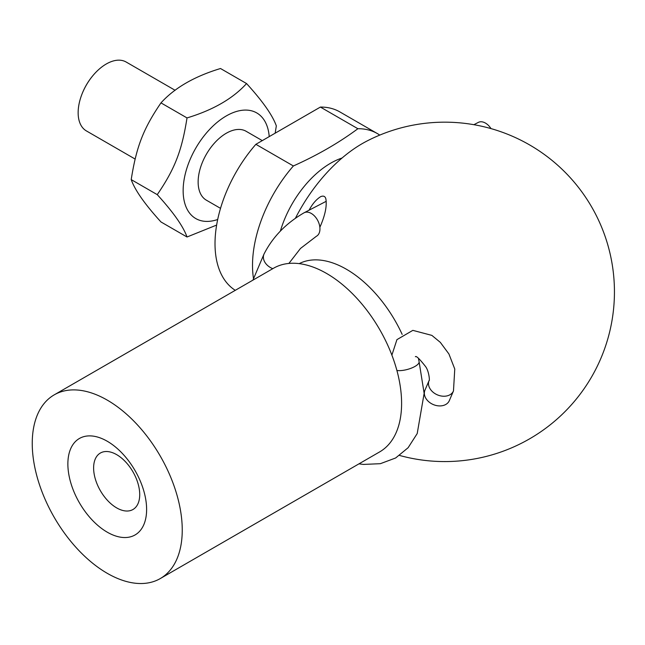 <?xml version="1.0" encoding="UTF-8"?>
<svg xmlns="http://www.w3.org/2000/svg" width="645" height="645" viewBox="0 0 645 645"><rect width="100%" height="100%" fill="white"/><g stroke="black" fill="none" stroke-linecap="round" stroke-linejoin="round"><path stroke-width="0.97" d="M309.092 210.181C312.438 203.885 316.316 199.361 320.734 196.612C323.588 195.508 325.314 196.338 325.902 199.112C327.039 206.352 325.024 215.744 319.864 227.29M146.617 509.445A55.68 32.145 60 0 1 87.559 514.718A55.68 32.145 60 0 1 87.559 435.972A55.68 32.145 60 0 1 146.617 509.445M139.723 494.578A32.597 18.818 -120 0 0 125.493 461.772A32.597 18.818 -120 0 0 100.37 453.04A32.597 18.818 -120 0 0 100.37 490.684A32.597 18.818 -120 0 0 132.967 509.502A32.597 18.818 -120 0 0 139.723 494.578M366.674 141.191A123.227 71.144 120 0 0 362.232 143.625A123.227 71.144 120 0 0 295.499 218.075M182.245 530.013A106.062 61.235 -120 0 0 135.942 423.273A106.062 61.235 -120 0 0 54.212 394.861A106.062 61.235 -120 0 0 54.212 517.33A106.062 61.235 -120 0 0 160.274 578.565A106.062 61.235 -120 0 0 182.245 530.013M402.166 334.392A97.25 56.147 -120 0 0 299.207 263.636M160.274 578.565L379.639 451.911A106.062 61.235 -120 0 0 401.601 403.359A106.062 61.235 -120 0 0 355.306 296.627A106.062 61.235 -120 0 0 273.577 268.215L54.212 394.861M379.768 135.103A103.41 59.703 120 0 0 377.333 133.555A103.41 59.703 120 0 0 357.886 128.718C339.085 142.69 317.582 155.106 293.378 165.967A103.41 59.703 120 0 0 253.509 278.64M377.333 133.555L339.842 111.908A103.41 59.703 120 0 0 320.396 107.07L357.886 128.718M293.378 165.967L255.88 144.311L320.396 107.07M175.118 90.292L126.154 62.025A39.772 22.962 120 0 0 94.154 74.159A39.772 22.962 120 0 0 80.891 97.121A39.772 22.962 120 0 0 86.382 130.911L135.119 159.049M255.88 144.311A103.41 59.703 120 0 0 235.28 290.323M491.014 128.613A13.255 8.49 -117.4 0 0 478.324 122.397L473.882 124.695M429.094 380.502L424.95 390.185A13.255 9.933 23.2 0 0 433.23 404.536A13.255 9.933 23.2 0 0 449.331 400.618L453.475 390.935A13.255 9.933 -156.8 0 1 437.375 394.853A13.255 9.933 -156.8 0 1 429.094 380.502C429.812 381.848 429.272 371.56 425.603 366.602C419.556 358.878 416.146 355.58 415.372 356.725M246.414 131.451A39.772 22.962 120 0 0 206.376 154.26A39.772 22.962 120 0 0 206.642 200.337M269.223 136.611A60.985 35.209 120 0 0 247.825 110.174A60.985 35.209 120 0 0 185.937 171.401A60.985 35.209 120 0 0 217.696 219.494M246.559 83.552L220.509 68.515C194.459 76.384 174.618 87.849 160.976 102.886C143.392 128.637 136.385 146.689 131.209 179.608C134.926 190.138 144.851 204.255 160.976 221.961L187.018 236.997C183.301 226.459 173.376 212.342 157.251 194.645C174.843 168.885 181.842 150.841 187.018 117.922C213.068 110.045 232.918 98.588 246.559 83.552C262.684 101.249 272.609 115.366 276.326 125.896L275.165 133.184M216.631 225.073L187.018 236.997M160.976 102.886L187.018 117.922M131.209 179.608L157.251 194.645M342.043 158.017A76.924 44.416 120 0 0 280.365 231.103M288.879 263.442L300.489 248.454L316.356 236.288A13.255 8.49 -117.4 0 0 317.792 220.606A13.255 8.49 -117.4 0 0 304.15 212.745L326.241 201.288M272.787 268.675A13.255 9.933 -156.8 0 1 263.99 254.106C272.658 236.997 286.049 223.21 304.15 212.745M396.909 370.488A13.255 4.507 -15.2 0 0 415.066 366.376A13.255 4.507 -15.2 0 0 419.073 361.603L424.144 393.353L417.21 433.561L408.124 447.711L395.643 457.982L380.356 463.691L363.401 464.424L358.983 463.836M399.578 455.451A169.691 169.691 0 0 0 563.279 170.449A169.691 169.691 0 0 0 366.828 141.11M94.154 74.159A66.29 66.29 0 0 0 80.891 97.121M206.11 200.031L220.525 208.351M245.882 131.145L262.289 140.618M252.929 280.14L263.99 254.106M419.073 361.603L418.444 358.306M391.886 355.129L396.933 339.633L412.848 330.361L431.86 335.384L440.325 342.366L448.928 353.984L454.765 369.013L453.475 390.935"/></g></svg>

